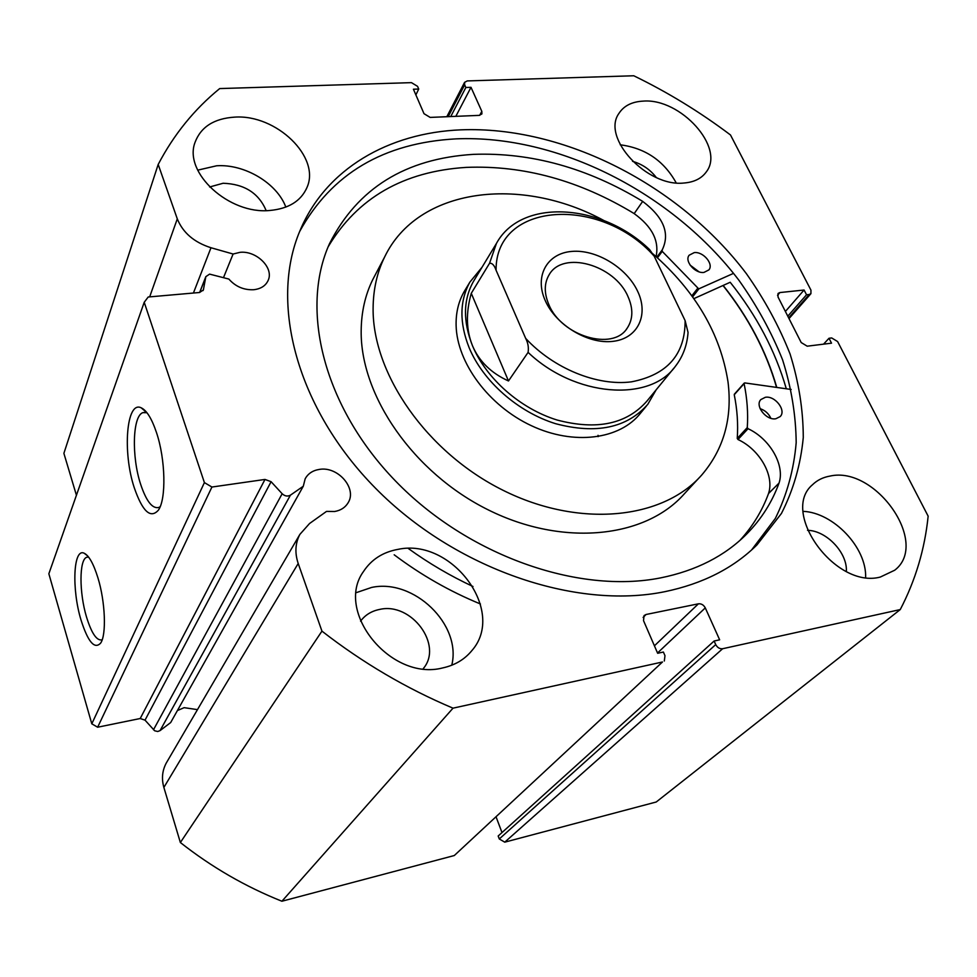 <?xml version="1.0" encoding="UTF-8"?>
<svg xmlns="http://www.w3.org/2000/svg" width="977" height="977" viewBox="0 0 977 977"><rect width="100%" height="100%" fill="white"/><g stroke="black" fill="none" stroke-linecap="round" stroke-linejoin="round"><path stroke-width="1.47" d="M637.639 291.28C648.997 314.863 637.908 338.592 612.933 341.352C588.13 344.466 555.852 325.048 545.215 300.525C534.211 276.027 547.157 253.275 571.789 251.419C596.263 249.208 626.648 267.637 637.639 291.28M548.805 304.482C561.36 336.1 612.823 351.378 627.112 328.284C633.108 319.296 633.377 308.683 627.942 296.458C614.631 264.828 562.85 250.136 549.147 274.745C544.116 283.196 544.006 293.112 548.805 304.482M474.7 279.385L473.283 281.73C463.147 300.159 462.89 321.531 472.538 345.858C486.241 378.661 520.277 408.655 557.049 420.012C596.727 430.478 626.697 424.152 646.982 401.034L673.959 368.06M482.052 267.234L469.876 282.121C459.544 300.977 459.3 322.837 469.131 347.702C483.127 381.311 517.969 412.05 555.62 423.7C596.263 434.423 626.99 427.963 647.8 404.319L656.153 389.835M528.093 352.379C528.838 347.519 528.02 342.842 525.663 338.36C553.532 368.561 597.289 386.33 631.46 381.836C667.315 374.863 685.195 354.468 685.121 320.639L688.052 332.436C687.136 345.296 682.911 356.593 675.376 366.338C649.607 402.585 574.659 396.906 528.093 352.379L508.48 380.969C491.138 373.08 479.157 361.38 472.538 345.858C466.176 330.238 465.76 312.725 471.268 293.32L489.514 263.338L496.438 243.432L473.283 281.73M685.121 320.639L654.163 256.108C600.635 195.693 495.449 201.323 496.072 270.214C494.277 265.146 492.09 262.85 489.514 263.338M496.438 243.432C521.327 197.501 602.235 203.497 649.607 249.611L654.163 256.108M525.663 338.36L496.072 270.214M508.48 380.969L471.268 293.32M733.544 273.352L698.726 288.887L662.223 251.358L662.198 249.929C670.21 233.454 663.701 217.273 642.671 201.384L634.195 213.597C579.617 180.513 523.648 165.113 466.285 167.385C403.477 171.354 357.435 197.83 328.15 246.815M690.08 265.072L698.934 271.777M694.22 252.616C703.159 251.358 713.967 264.046 708.899 269.896L703.953 272.424C695.038 273.743 684.181 261.067 689.151 255.217L694.22 252.616M760.118 408.667C765.101 410.352 768.679 413.564 770.841 418.29M765.333 397.297C774.969 395.404 786.607 410.438 780.183 416.581L775.872 418.742C766.261 420.708 754.574 405.699 760.875 399.556L765.333 397.297M656.068 256.585C659.414 240.916 652.123 226.603 634.183 213.621L642.683 201.372C587.629 167.959 531.219 152.29 473.442 154.354C405.431 158.53 357.46 188.305 329.505 243.676C299.768 309.257 323.411 406.652 395.514 481.002C467.421 555.388 578.066 594.382 660.684 577.871C696.186 570.653 724.922 555.974 746.868 533.857C761.352 519.105 772.074 502.178 779.035 483.078C785.129 465.186 769.839 438.734 748.04 428.695L747.283 427.584C748.235 413.21 747.173 398.555 744.108 383.631L744.828 382.923L791.15 389.469M472.99 586.493C450.409 575.978 428.854 563.326 408.349 548.524M480.44 603.981C449.896 591.464 421.148 575.062 394.183 554.789M739.919 540.403C752.595 526.554 762.145 510.922 768.545 493.519L779.035 483.078L768.52 493.507C774.663 475.714 759.593 449.457 737.989 439.528L737.244 438.429C738.233 424.128 737.244 409.558 734.252 394.72L734.899 393.987M786.302 388.785C775.408 351.036 756.711 315.534 730.198 282.268L693.865 298.644M656.813 257.256L662.198 249.929M223.513 277.578L233.1 254.02L240.012 252.335C256.414 250.466 274.036 267.857 268.211 280.265C265.768 285.748 260.908 288.899 253.666 289.729C243.786 290.145 235.518 286.591 228.85 279.068L209.603 274.122L205.842 276.65L203.375 289.925L199.577 292.489L148.199 297.008L144.217 302.272L48.85 573.768L91.801 723.823L204.401 482.601L144.217 302.272M662.479 661.991L454.293 855.534L662.479 661.991L453.023 708.166C406.432 688.504 362.736 662.821 321.946 631.13L298.205 563.497C294.688 552.933 295.249 543.224 299.878 534.382L309.55 523.513L326.526 511.398L334.635 511.496C340.765 510.434 345.26 507.515 348.117 502.764C357.35 488.415 337.798 465.956 319.271 469.424C312.75 470.462 308.048 473.589 305.178 478.791L303.285 486.241L290.425 495.156L160.045 730.625L157.7 731.504L154.684 730.796L145.023 720.159L140.212 718.522L97.651 727.218L91.801 723.823M197.476 709.632L184.14 707.666L177.399 710.56M160.045 730.625L170.67 722.565L303.285 486.241M134.276 487.767C122.418 452.375 126.363 400.375 141.176 407.8C146.684 410.364 151.801 418.644 156.503 432.616C165.565 459.398 166.371 499.174 158.372 510.177C150.519 518.958 142.483 511.484 134.276 487.767M146.941 412.721L142.862 412.636C132.506 415.958 131.48 456.723 140.639 484.274C146.33 501.262 152.388 508.993 158.811 507.466L160.179 506.672M80.993 619.931C71.602 589.216 73.251 547.755 84.156 553.214C88.956 555.534 93.548 563.753 97.944 577.895C105.333 601.869 106.591 634.989 100.594 643.171C94.488 649.583 87.954 641.84 80.993 619.931M88.589 557.049L86.733 557.244C79.1 559.565 79.137 592.746 86.513 617C91.533 633.206 96.638 640.827 101.84 639.85L102.219 639.666M723.163 285.443C748.516 317.33 766.383 351.329 776.776 387.429M299.67 231.464C331.533 173.674 383.656 142.813 456.027 138.868C558.111 134.484 672.469 192.86 739.003 280.387C757.041 305.825 771.574 332.327 782.589 359.854C791.382 387.674 795.913 415.286 796.182 442.703C793.886 469.607 786.937 494.85 775.347 518.421L751.606 549.941M460.814 129.843C563.888 125.691 679.467 185.08 746.391 273.67C764.527 299.414 779.084 326.184 790.075 353.992C798.807 382.068 803.204 409.9 803.277 437.488C800.713 464.551 793.446 489.868 781.453 513.438L757.016 544.848C733.397 568.199 702.646 583.806 664.763 591.696C575.331 610.014 454.891 568.699 375.766 488.476C296.458 408.301 269.31 302.699 299.915 230.89C325.695 168.716 388.797 132.811 460.814 129.843M829.998 476.08C875.477 465.565 930.141 543.236 894.712 570.214L880.314 577.053C835.359 589.18 779.829 512.046 812.498 484.751C817.163 480.195 823 477.301 829.998 476.08M803.179 511.35C833.442 512.62 866.709 547.535 865.634 577.468M643.171 101.119C680.578 97.981 725.435 147.674 706.286 171.915C701.535 178.51 694.097 182.21 683.973 183.017C647.079 187.279 601.234 137.757 618.893 113.479C623.814 105.821 631.899 101.706 643.171 101.119M620.236 144.804C645.284 148.089 663.92 160.778 676.182 182.87M397.92 549.379C451.728 537.533 506.758 611.248 471.806 650.682C464.527 659.536 454.818 665.276 442.703 667.926C390.788 681.543 334.281 611.48 363.505 571.496C371.419 559.479 382.886 552.103 397.92 549.379M356.3 592.636L371.614 587.446C413.76 578.25 461.913 624.547 451.765 665.215M234.614 117.13C276.381 114.126 321.03 157.334 306.876 187.706C300.867 201.14 288.545 208.724 269.884 210.47C229.204 214.72 183.334 172.746 195.009 142.447C200.835 126.925 214.036 118.486 234.614 117.13M197.696 170.157L216.674 165.772C244.714 163.867 277.028 183.224 285.834 207.1M209.628 186.986L223.098 183.261C244.36 183.969 258.722 193.08 266.171 210.617M360.562 621.152C365.215 614.912 371.59 611.004 379.687 609.416C411.28 601.905 443.473 644.967 423.31 668.561L423.31 668.561M632.534 161.327C642.219 164.136 650.145 169.522 656.3 177.509M807.539 530.328C826.469 530.548 847.657 552.921 846.338 571.484M788.659 317.904L809.2 294.504L806.538 294.785L804.071 290.022L779.866 292.563L778.058 293.454L778.022 296.984L801.201 342.548L807.197 346.188L831.525 343.171L828.997 338.274L831.683 337.944L837.607 341.547L928.15 516.161C924.767 549.233 915.473 580.362 900.257 609.563L656.239 801.995L504.755 842.162L499.284 838.962L715.726 644.6L714.114 641.022L719.646 639.813L705.284 607.889L657.521 652.978M714.114 641.022L498.172 836.007L499.284 838.962M496.194 817.199L501.995 832.551M454.293 855.534L281.913 901.234C245.483 886.701 211.63 867.124 180.366 842.528L163.867 787.438C161.437 778.791 162.219 770.682 166.237 763.098L167.091 761.633M76.426 495.254L63.884 453.352L158.189 164.441C173.845 134.545 194.35 109.253 219.691 88.577L411.464 82.642L417.558 86.342L418.73 89.041L413.418 89.212L424.006 113.686L430.161 117.411L479.231 115.371L481.893 113.93L481.82 111.354L470.999 87.319L465.846 87.49L464.661 84.84L448.174 116.666M446.819 116.727L464.563 82.373L467.25 80.92L633.768 75.766C667.816 92.302 700.057 112.037 730.491 134.973L810.947 290.132L810.922 293.662L789.013 318.6M464.563 82.373L464.661 84.84M149.664 296.886L177.289 218.86L158.189 164.441M177.289 218.86C182.882 232.721 194.118 242.345 210.983 247.743L233.1 254.02M204.401 482.601L211.924 487.034L97.651 727.218M140.212 718.522L264.987 479.438L211.924 487.034M264.987 479.438L271.093 481.698L145.023 720.159M153.474 729.795L282.158 493.739L271.093 481.698M282.158 493.739C284.844 496.206 287.604 496.67 290.425 495.156M664.311 661.026L664.983 655.701L663.395 652.038L657.655 653.283L643.513 620.615L644.075 615.559L646.053 614.496L643.11 617.427M654.419 645.821L698.433 603.81L646.053 614.496M698.433 603.81C701.352 603.542 703.635 604.91 705.284 607.889M715.726 644.6C717.399 647.653 719.707 649.033 722.638 648.728L504.755 842.162M900.257 609.563L722.638 648.728M809.2 294.504L810.922 293.662M453.023 708.166L281.913 901.234M180.366 842.528L321.946 631.13M418.73 89.041L415.872 94.903M470.999 87.319L455.819 116.348M465.846 87.49L450.751 116.556M806.538 294.785L787.792 316.182M804.071 290.022L785.386 311.468M828.997 338.274L823.55 344.16M469.876 282.121L464.099 291.732C458.469 301.661 455.807 312.933 456.112 325.561C456.98 362.858 488.818 405.882 531.39 425.703C573.914 445.683 620.065 439.516 640.668 413.002M375.29 274.806L372.725 279.678C365.227 294.944 361.38 311.907 361.172 330.58C360.208 395.6 413.503 472.978 488.378 509.945C563.179 547.181 645.577 538.058 684.401 493.739L699.312 477.619M603.945 220.558C520.778 175.249 417.753 187.596 384.608 257.036C377.061 272.388 373.238 289.497 373.104 308.353C372.42 373.996 426.912 452.559 503.118 490.32C579.276 528.362 662.809 519.495 701.828 474.907C723.774 449.139 732.506 418.144 728.012 381.922C720.513 333.914 695.526 291.256 653.027 253.935M776.556 387.405C766.176 351.329 748.333 317.366 723.004 285.516M598.119 436.646L598.034 435.315M698.921 288.826L692.595 296.874M744.108 383.631L734.252 394.72M747.283 427.584L737.244 438.429M748.04 428.695L737.989 439.528M662.223 251.358L657.46 257.83M697.663 288.374L691.826 295.811M163.867 787.438L298.205 563.497M479.67 115.335L481.82 111.354M779.866 292.563L777.533 295.298M193.422 293.027L210.983 247.743M205.707 277.187L199.699 292.477M203.021 290.621L203.521 289.363M626.489 329.115L627.112 328.284M639.239 414.749L646.371 406.066M746.868 533.857L743.692 536.959M744.218 383.106L734.374 394.183M267.893 280.997L268.211 280.265M347.617 503.57L348.117 502.764M146.892 412.66L141.176 407.8M87.612 555.876L84.156 553.214M88.248 557.012L86.733 557.244M145.536 412.318L142.862 412.636M757.016 544.848L753.548 548.182M705.797 172.587L706.286 171.915M470.364 652.38L471.806 650.682M306.18 189.282L306.876 187.706M166.237 763.098L299.878 534.382M199.626 292.489L205.842 276.65M372.725 279.678L384.608 257.036"/></g></svg>
